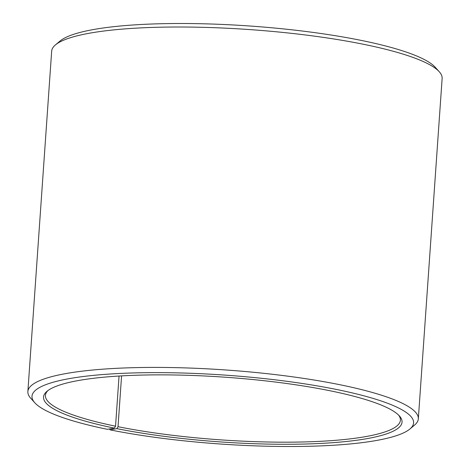 <?xml version="1.0" encoding="UTF-8"?>
<svg xmlns="http://www.w3.org/2000/svg" width="470" height="470" viewBox="0 0 470 470"><rect width="100%" height="100%" fill="white"/><g stroke="black" fill="none" stroke-linecap="round" stroke-linejoin="round"><path stroke-width="0.7" d="M398.542 415.039A177.913 32.119 4 0 1 400.399 420.233A177.913 32.119 4 0 1 302.187 441.988A177.913 32.119 4 0 1 118.029 426.701L116.854 428.634L110.039 429.862L109.498 428.951M121.577 375.882L118.029 426.701M119.051 376.035L115.544 426.196L114.345 428.123L107.371 429.316A191.261 34.527 4 0 1 34.798 402.772L30.732 398.255A195.708 35.326 4 0 1 27.865 391.551L51.671 51.148A195.708 35.326 4 0 1 55.442 44.909L60.095 41.002A191.261 34.527 4 0 1 362.629 40.684A191.261 34.527 4 0 1 435.202 67.228L439.268 71.751A195.708 35.326 4 0 1 442.135 78.449L418.329 418.858A195.708 35.326 4 0 1 414.558 425.091L409.905 429.004A191.261 34.527 4 0 1 110.039 429.862M55.442 44.909A195.708 35.326 4 0 1 365.008 44.591A195.708 35.326 4 0 1 439.268 71.751M27.865 391.551A195.708 35.326 4 0 1 137.428 367.587A195.708 35.326 4 0 1 341.208 384.995A195.708 35.326 4 0 1 418.329 418.858M34.798 402.772A191.261 34.527 4 0 1 123.622 373.292A191.261 34.527 4 0 1 338.218 389.818A191.261 34.527 4 0 1 409.905 429.004M114.345 428.123A179.693 32.436 4 0 1 46.994 391.304A179.693 32.436 4 0 1 331.238 391.011A179.693 32.436 4 0 1 399.418 415.95A179.693 32.436 4 0 1 317.303 443.592A179.693 32.436 4 0 1 116.854 428.634M115.544 426.196A177.913 32.119 4 0 1 45.431 395.411A177.913 32.119 4 0 1 47.993 390.529"/></g></svg>
